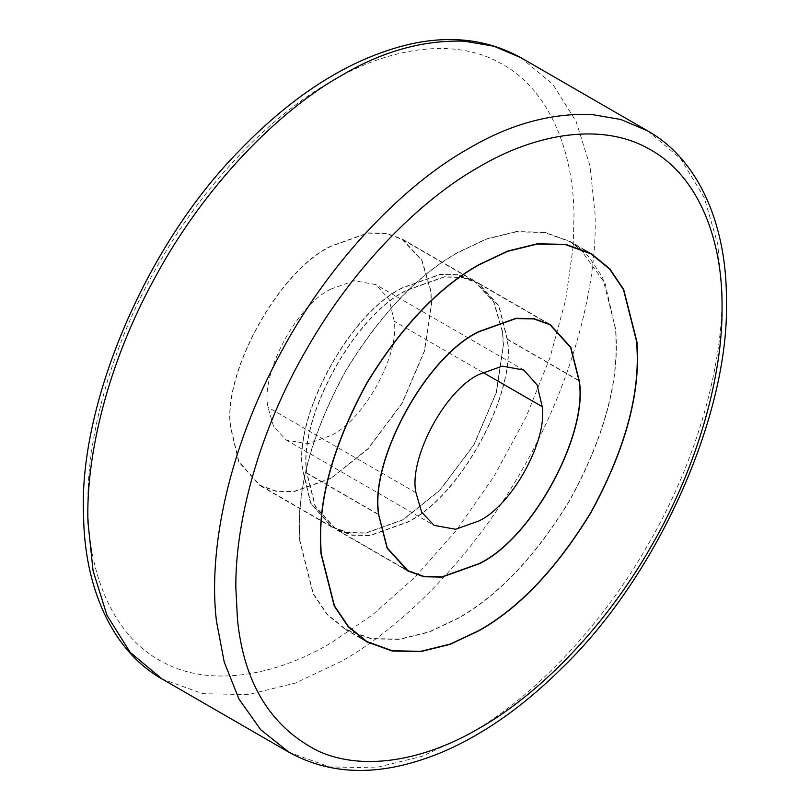 <?xml version="1.0" encoding="UTF-8"?>
<svg xmlns="http://www.w3.org/2000/svg" width="810" height="810" viewBox="0 0 810 810"><rect width="100%" height="100%" fill="white"/><g stroke="black" fill="none" stroke-linecap="round" stroke-linejoin="round"><path stroke-width="0.61" stroke-dasharray="4.05 3.04" d="M299.751 541.11L299.265 527.037C298.718 480.624 314.199 428.541 345.698 370.777C379.971 314.614 417.342 275.167 457.802 252.436L486.658 238.839L516.162 231.589L544.563 232.186L569.906 241.329L588.526 256.446L602.529 277.202L615.853 329.883L616.349 343.966C616.886 390.38 601.415 442.462 569.916 500.226C535.633 556.389 498.272 595.836 457.802 618.567L428.956 632.164L399.451 639.404L371.051 638.817L345.698 629.674L327.088 614.557L313.085 593.801L299.751 541.11M579.828 248.559L605.131 283.48L615.651 330.024L616.137 344.088C616.673 390.44 601.222 442.452 569.764 500.134C535.531 556.227 498.211 595.623 457.802 618.324L428.996 631.901L399.522 639.13L371.172 638.543L345.85 629.41L327.26 614.324L313.278 593.588L299.963 540.969L299.477 526.915C298.93 480.563 314.391 428.551 345.85 370.858C380.082 314.776 417.403 275.38 457.802 252.679L486.618 239.092L516.081 231.862L544.442 232.46L569.764 241.593L579.11 247.971M306.767 473.242C297.392 419.762 353.767 315.019 407.076 290.02L444.113 276.797L462.135 277.172L478.224 282.974L498.93 305.745L507.384 339.177C516.75 392.658 460.374 497.401 407.076 522.399L370.038 535.623L352.016 535.248L335.927 529.446L315.222 506.675L306.767 473.242L378.634 514.735M407.076 290.264L444.032 277.071L462.014 277.445L478.072 283.237L498.727 305.957L507.171 339.319C516.527 392.688 460.262 497.208 407.076 522.156L370.109 535.349L352.127 534.975L336.079 529.183L315.414 506.463L306.97 473.101C297.624 419.732 353.879 315.212 407.076 290.264M402.843 519.959L365.806 533.183L347.784 532.808L331.695 527.006L310.605 503.445L302.413 468.848C294.131 415.095 350.325 312.214 402.843 287.58L439.881 274.357L457.903 274.732L473.992 280.533L493.786 301.533L502.767 332.373L503.466 345.678L496.398 392.526L473.992 444.852L439.881 490.414L402.843 519.959M330.976 478.457L293.939 491.69L275.916 491.316L259.828 485.504L238.737 461.943L230.546 427.356C222.264 373.592 278.458 270.722 330.976 246.088L368.013 232.865L386.036 233.239L402.125 239.041L421.909 260.04L430.89 290.871L431.598 304.185L424.531 351.024L402.125 403.35L368.013 448.922L330.976 478.457M502.554 332.515L503.253 345.799L496.206 392.546L473.85 444.761L439.81 490.232L402.843 519.716L365.887 532.909L347.905 532.534L331.847 526.743L310.797 503.233L302.626 468.707C294.364 415.064 350.436 312.407 402.843 287.823L439.81 274.63L457.792 275.005L473.85 280.797L493.594 301.745L502.554 332.515M330.976 478.214L294.01 491.417L276.028 491.042L259.98 485.251L238.93 461.74L230.749 427.214C222.487 373.572 278.569 270.915 330.976 246.331L367.932 233.138L385.914 233.513L401.973 239.294L421.716 260.253L430.677 291.023L431.386 304.307L424.329 351.054L401.973 403.269L367.932 448.74L330.976 478.214M330.976 289.048L354.314 280.716L375.82 284.604L389.114 299.457L394.267 321.256C399.492 355.134 364.075 419.975 330.976 435.496L307.628 443.839L286.132 439.941L273.658 426.708L267.999 407.278C260.506 373.936 296.247 305.35 330.976 289.048M507.384 339.177L579.251 380.68M306.97 473.101L378.847 514.593M507.171 339.319L579.049 380.822M520.911 57.702L552.845 84.331L576.062 121.338L589.994 165.858L595.127 214.609L595.208 221.93C596.018 290.142 571.364 385.55 520.911 471.936C471.329 558.819 401.031 627.882 341.547 661.284L295.387 683.043L248.174 694.626L202.733 693.684L162.182 679.053M647.747 130.926L680.694 158.74L704.234 197.62L717.802 244.296L722.044 295.154C722.854 363.366 698.2 458.784 647.747 545.16C598.165 632.053 527.857 701.106 468.372 734.508L422.223 756.267L375 767.85L329.569 766.908L289.008 752.277M482.811 372.377L394.267 321.256M415.975 492.703L267.999 407.278M573.186 246.382L565.745 299.548L550.061 357.433L525.953 417.352L494.211 476.037L456.496 530.185L415.115 577.054L372.529 614.851L330.976 642.978C274.975 676.147 208.98 688.075 161.615 661.426C113.481 636.164 88.634 574.604 87.956 509.632L87.875 502.625C87.095 437.248 110.727 345.809 159.084 263.027C206.601 179.759 273.972 113.582 330.976 81.567C386.977 48.408 452.962 36.47 500.337 63.119C548.471 88.381 573.318 149.941 573.996 214.913L573.207 246.088M591.047 253.53L569.906 241.329M366.839 641.874L345.698 629.674M569.764 241.593L585.114 250.452M361.199 638.28L345.85 629.41M550.091 324.466L478.224 282.974M407.794 570.939L335.927 529.446M478.072 283.237L545.332 322.066M403.339 568.023L336.079 529.183M331.695 527.006L259.828 485.504M402.125 239.041L473.992 280.533M331.847 526.743L259.98 485.251M473.85 280.797L401.973 239.294M523.787 370.038L375.82 284.604M286.132 439.941L434.099 525.376"/><path stroke-width="1.21" d="M320.892 553.321L320.406 539.237C319.859 492.824 335.34 440.741 366.839 382.978C401.112 326.815 438.483 287.368 478.943 264.637L507.789 251.039L537.303 243.8L565.704 244.387L591.047 253.53L609.667 268.647L623.67 289.403L636.994 342.093L637.49 356.177C638.027 402.58 622.546 454.663 591.047 512.426C556.774 568.59 519.413 608.037 478.943 630.767L450.097 644.375L420.592 651.615L392.192 651.017L366.839 641.874L348.229 626.758L334.226 606.001L320.892 553.321M579.11 247.971L579.828 248.559M321.104 553.179L320.618 539.116C320.072 492.774 335.532 440.751 366.991 383.069C401.213 326.977 438.534 287.58 478.943 264.88L507.759 251.302L537.222 244.073L565.582 244.66L590.895 253.793L609.485 268.89L623.477 289.615L636.781 342.235L637.278 356.299C637.814 402.641 622.363 454.653 590.905 512.345C556.672 568.428 519.352 607.824 478.943 630.524L450.137 644.112L420.663 651.341L392.303 650.744L366.991 641.621L348.401 626.525L334.419 605.799L321.104 553.179M378.634 514.735C369.269 461.255 425.645 356.511 478.943 331.523L515.98 318.289L534.003 318.664L550.091 324.466L570.797 347.237L579.251 380.68C588.627 434.15 532.251 538.903 478.943 563.892L441.906 577.115L423.883 576.74L407.794 570.939L387.099 548.178L378.634 514.735M378.847 514.593C369.492 461.224 425.756 356.704 478.943 331.766L515.909 318.563L533.891 318.938L549.949 324.729L570.604 347.45L579.049 380.822C588.394 434.18 532.14 538.711 478.943 563.649L441.987 576.841L424.005 576.467L407.946 570.675L387.291 547.965L378.614 514.461M478.943 374.473L502.291 366.14L523.787 370.038L537.081 384.882L542.244 406.691C547.459 440.569 512.042 505.41 478.943 520.931L455.605 529.264L434.099 525.376L421.635 512.143L415.975 492.703C408.483 459.371 444.224 390.784 478.943 374.473M464.373 41.178L493.999 46.251L520.911 57.702L647.747 130.926L620.824 119.475L591.209 114.412C550.081 113.116 509.136 124.548 468.372 148.696C405.769 183.667 331.138 258.886 281.353 351.692C227.782 449.884 208.089 550.729 216.412 620.895L224.238 662.064L238.97 699.05L260.729 729.729L289.008 752.277L162.182 679.053L130.238 652.425L107.031 615.408L93.089 570.898L87.956 522.146C85.789 456.496 107.203 364.551 154.528 278.468C204.302 185.662 278.934 110.433 341.547 75.472C382.3 51.313 423.245 39.892 464.373 41.178M542.244 406.691L482.811 372.377M237.472 619.529L235.852 588.05C235.072 522.683 258.694 431.244 307.051 348.462C354.567 265.194 421.939 199.007 478.943 167.002C535.947 133.184 603.328 121.571 650.835 149.971C699.192 176.924 722.824 241.076 722.044 307.354C722.824 372.732 699.192 464.171 650.835 546.952C603.328 630.221 535.947 696.397 478.943 728.413C426.475 759.324 365.32 772.143 318.806 751.356C271.026 727.491 243.921 683.549 237.472 619.529M585.114 250.452L590.895 253.793M366.991 641.621L361.199 638.28M545.332 322.066L549.949 324.729M407.946 570.675L403.339 568.023M162.182 679.053C110.818 650.005 84.503 585.802 83.582 516.061C78.246 407.268 143.734 247.283 239.811 150.215C294.141 93.95 350.031 58.796 407.481 44.742C449.418 34.8 487.225 39.113 520.911 57.702M289.008 752.277C322.856 770.917 360.764 775.21 402.732 765.167C427.528 759.162 451.879 749.199 475.804 735.278C504.478 718.835 532.97 696.661 561.289 668.736C659.664 574.26 729.435 412.574 726.418 301.249C727.096 228.45 700.812 160.896 647.747 130.926"/></g></svg>
